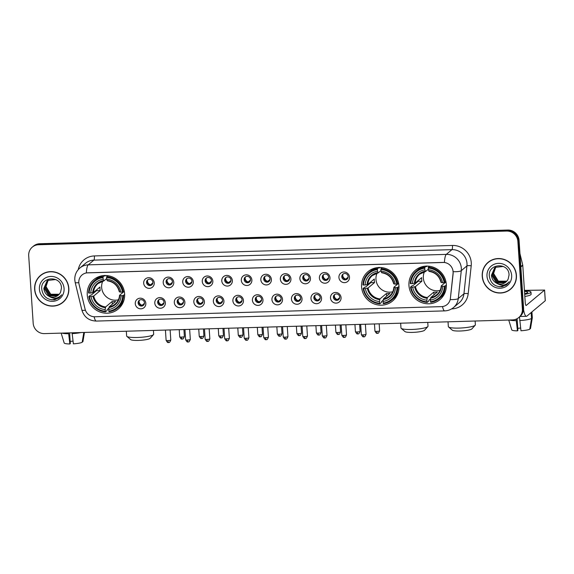 <?xml version="1.0" encoding="UTF-8"?>
<svg xmlns="http://www.w3.org/2000/svg" width="574" height="574" viewBox="0 0 574 574"><rect width="100%" height="100%" fill="white"/><g stroke="black" fill="none" stroke-linecap="round" stroke-linejoin="round"><path stroke-width="0.86" d="M361.591 286.885A19.143 18.418 -129.9 0 0 373.086 303.459A19.143 18.418 -129.9 0 0 392.559 301.02A19.143 18.418 -129.9 0 0 398.944 285.795A19.143 18.418 -129.9 0 0 387.45 269.22A19.143 18.418 -129.9 0 0 367.977 271.667A19.143 18.418 -129.9 0 0 361.591 286.885M408.953 285.5A19.143 18.418 -129.9 0 0 420.448 302.075A19.143 18.418 -129.9 0 0 439.921 299.628A19.143 18.418 -129.9 0 0 446.314 284.41A19.143 18.418 -129.9 0 0 434.819 267.836A19.143 18.418 -129.9 0 0 415.346 270.282A19.143 18.418 -129.9 0 0 408.953 285.5M87.255 294.907A19.143 18.418 -129.9 0 0 98.75 311.481A19.143 18.418 -129.9 0 0 118.222 309.042A19.143 18.418 -129.9 0 0 124.615 293.816A19.143 18.418 -129.9 0 0 113.121 277.242A19.143 18.418 -129.9 0 0 93.648 279.689A19.143 18.418 -129.9 0 0 87.255 294.907M145.832 303.345A5.417 5.216 50.1 0 1 140.903 308.834A5.417 5.216 50.1 0 1 135.263 303.653A5.417 5.216 50.1 0 1 140.192 298.171A5.417 5.216 50.1 0 1 145.832 303.345M138.126 302.964A3.25 3.128 -129.9 0 0 143.385 305.361A3.25 3.128 -129.9 0 0 142.517 299.965A3.25 3.128 -129.9 0 0 138.126 302.964M165.355 302.778A5.417 5.216 50.1 0 1 160.426 308.26A5.417 5.216 50.1 0 1 154.786 303.086A5.417 5.216 50.1 0 1 159.715 297.597A5.417 5.216 50.1 0 1 165.355 302.778M157.656 302.39A3.25 3.128 -129.9 0 0 162.916 304.794A3.25 3.128 -129.9 0 0 162.047 299.391A3.25 3.128 -129.9 0 0 157.656 302.39M184.885 302.204A5.417 5.216 50.1 0 1 179.949 307.693A5.417 5.216 50.1 0 1 174.309 302.512A5.417 5.216 50.1 0 1 179.239 297.023A5.417 5.216 50.1 0 1 184.885 302.204M177.179 301.824A3.25 3.128 -129.9 0 0 182.439 304.22A3.25 3.128 -129.9 0 0 181.571 298.817A3.25 3.128 -129.9 0 0 177.179 301.824M204.409 301.63A5.417 5.216 50.1 0 1 199.472 307.119A5.417 5.216 50.1 0 1 193.833 301.946A5.417 5.216 50.1 0 1 198.769 296.457A5.417 5.216 50.1 0 1 204.409 301.63M196.703 301.25A3.25 3.128 -129.9 0 0 201.962 303.646A3.25 3.128 -129.9 0 0 201.094 298.25A3.25 3.128 -129.9 0 0 196.703 301.25M223.932 301.063A5.417 5.216 50.1 0 1 219.003 306.552A5.417 5.216 50.1 0 1 213.356 301.372A5.417 5.216 50.1 0 1 218.292 295.883A5.417 5.216 50.1 0 1 223.932 301.063M216.226 300.676A3.25 3.128 -129.9 0 0 221.485 303.079A3.25 3.128 -129.9 0 0 220.617 297.676A3.25 3.128 -129.9 0 0 216.226 300.676M243.455 300.489A5.417 5.216 50.1 0 1 238.526 305.978A5.417 5.216 50.1 0 1 232.886 300.798A5.417 5.216 50.1 0 1 237.815 295.316A5.417 5.216 50.1 0 1 243.455 300.489M235.749 300.109A3.25 3.128 -129.9 0 0 241.008 302.505A3.25 3.128 -129.9 0 0 240.147 297.11A3.25 3.128 -129.9 0 0 235.749 300.109M262.978 299.922A5.417 5.216 50.1 0 1 258.049 305.404A5.417 5.216 50.1 0 1 252.409 300.231A5.417 5.216 50.1 0 1 257.339 294.742A5.417 5.216 50.1 0 1 262.978 299.922M255.279 299.535A3.25 3.128 -129.9 0 0 260.539 301.938A3.25 3.128 -129.9 0 0 259.67 296.536A3.25 3.128 -129.9 0 0 255.279 299.535M282.508 299.348A5.417 5.216 50.1 0 1 277.572 304.837A5.417 5.216 50.1 0 1 271.933 299.657A5.417 5.216 50.1 0 1 276.869 294.175A5.417 5.216 50.1 0 1 282.508 299.348M274.803 298.968A3.25 3.128 -129.9 0 0 280.062 301.364A3.25 3.128 -129.9 0 0 279.194 295.969A3.25 3.128 -129.9 0 0 274.803 298.968M302.032 298.781A5.417 5.216 50.1 0 1 297.095 304.263A5.417 5.216 50.1 0 1 291.456 299.09A5.417 5.216 50.1 0 1 296.392 293.601A5.417 5.216 50.1 0 1 302.032 298.781M294.326 298.394A3.25 3.128 -129.9 0 0 299.585 300.798A3.25 3.128 -129.9 0 0 298.717 295.395A3.25 3.128 -129.9 0 0 294.326 298.394M321.555 298.207A5.417 5.216 50.1 0 1 316.626 303.696A5.417 5.216 50.1 0 1 310.979 298.516A5.417 5.216 50.1 0 1 315.915 293.027A5.417 5.216 50.1 0 1 321.555 298.207M313.849 297.827A3.25 3.128 -129.9 0 0 319.108 300.224A3.25 3.128 -129.9 0 0 318.24 294.821A3.25 3.128 -129.9 0 0 313.849 297.827M341.078 297.633A5.417 5.216 50.1 0 1 336.149 303.122A5.417 5.216 50.1 0 1 330.509 297.949A5.417 5.216 50.1 0 1 335.438 292.46A5.417 5.216 50.1 0 1 341.078 297.633M333.379 297.253A3.25 3.128 -129.9 0 0 338.631 299.65A3.25 3.128 -129.9 0 0 337.77 294.254A3.25 3.128 -129.9 0 0 333.379 297.253M154.255 282.867A5.417 5.216 50.1 0 1 149.319 288.356A5.417 5.216 50.1 0 1 143.679 283.183A5.417 5.216 50.1 0 1 148.616 277.694A5.417 5.216 50.1 0 1 154.255 282.867M146.549 282.487A3.25 3.128 -129.9 0 0 151.809 284.883A3.25 3.128 -129.9 0 0 150.94 279.488A3.25 3.128 -129.9 0 0 146.549 282.487M173.779 282.3A5.417 5.216 50.1 0 1 168.849 287.789A5.417 5.216 50.1 0 1 163.21 282.609A5.417 5.216 50.1 0 1 168.139 277.12A5.417 5.216 50.1 0 1 173.779 282.3M166.073 281.913A3.25 3.128 -129.9 0 0 171.332 284.317A3.25 3.128 -129.9 0 0 170.464 278.914A3.25 3.128 -129.9 0 0 166.073 281.913M193.302 281.726A5.417 5.216 50.1 0 1 188.372 287.215A5.417 5.216 50.1 0 1 182.733 282.035A5.417 5.216 50.1 0 1 187.662 276.553A5.417 5.216 50.1 0 1 193.302 281.726M185.603 281.346A3.25 3.128 -129.9 0 0 190.855 283.743A3.25 3.128 -129.9 0 0 189.994 278.347A3.25 3.128 -129.9 0 0 185.603 281.346M212.832 281.16A5.417 5.216 50.1 0 1 207.896 286.641A5.417 5.216 50.1 0 1 202.256 281.468A5.417 5.216 50.1 0 1 207.185 275.979A5.417 5.216 50.1 0 1 212.832 281.16M205.126 280.772A3.25 3.128 -129.9 0 0 210.385 283.176A3.25 3.128 -129.9 0 0 209.517 277.773A3.25 3.128 -129.9 0 0 205.126 280.772M232.355 280.586A5.417 5.216 50.1 0 1 227.419 286.074A5.417 5.216 50.1 0 1 221.779 280.894A5.417 5.216 50.1 0 1 226.716 275.412A5.417 5.216 50.1 0 1 232.355 280.586M224.649 280.205A3.25 3.128 -129.9 0 0 229.909 282.602A3.25 3.128 -129.9 0 0 229.04 277.206A3.25 3.128 -129.9 0 0 224.649 280.205M251.878 280.019A5.417 5.216 50.1 0 1 246.942 285.5A5.417 5.216 50.1 0 1 241.302 280.327A5.417 5.216 50.1 0 1 246.239 274.838A5.417 5.216 50.1 0 1 251.878 280.019M244.172 279.631A3.25 3.128 -129.9 0 0 249.432 282.028A3.25 3.128 -129.9 0 0 248.564 276.632A3.25 3.128 -129.9 0 0 244.172 279.631M271.402 279.445A5.417 5.216 50.1 0 1 266.472 284.934A5.417 5.216 50.1 0 1 260.833 279.753A5.417 5.216 50.1 0 1 265.762 274.264A5.417 5.216 50.1 0 1 271.402 279.445M263.696 279.057A3.25 3.128 -129.9 0 0 268.955 281.461A3.25 3.128 -129.9 0 0 268.087 276.058A3.25 3.128 -129.9 0 0 263.696 279.057M290.925 278.871A5.417 5.216 50.1 0 1 285.996 284.36A5.417 5.216 50.1 0 1 280.356 279.179A5.417 5.216 50.1 0 1 285.285 273.698A5.417 5.216 50.1 0 1 290.925 278.871M283.226 278.49A3.25 3.128 -129.9 0 0 288.485 280.887A3.25 3.128 -129.9 0 0 287.617 275.491A3.25 3.128 -129.9 0 0 283.226 278.49M310.455 278.304A5.417 5.216 50.1 0 1 305.519 283.786A5.417 5.216 50.1 0 1 299.879 278.612A5.417 5.216 50.1 0 1 304.808 273.124A5.417 5.216 50.1 0 1 310.455 278.304M302.749 277.916A3.25 3.128 -129.9 0 0 308.008 280.32A3.25 3.128 -129.9 0 0 307.14 274.917A3.25 3.128 -129.9 0 0 302.749 277.916M329.978 277.73A5.417 5.216 50.1 0 1 325.042 283.219A5.417 5.216 50.1 0 1 319.402 278.038A5.417 5.216 50.1 0 1 324.339 272.557A5.417 5.216 50.1 0 1 329.978 277.73M322.272 277.35A3.25 3.128 -129.9 0 0 327.532 279.746A3.25 3.128 -129.9 0 0 326.663 274.35A3.25 3.128 -129.9 0 0 322.272 277.35M349.501 277.163A5.417 5.216 50.1 0 1 344.572 282.645A5.417 5.216 50.1 0 1 338.925 277.472A5.417 5.216 50.1 0 1 343.862 271.983A5.417 5.216 50.1 0 1 349.501 277.163M341.795 276.776A3.25 3.128 -129.9 0 0 347.055 279.179A3.25 3.128 -129.9 0 0 346.187 273.776A3.25 3.128 -129.9 0 0 341.795 276.776M143.737 305.016A3.25 3.128 50.1 0 1 139.618 300.094M163.26 304.442A3.25 3.128 50.1 0 1 159.142 299.52M182.79 303.876A3.25 3.128 50.1 0 1 178.665 298.954M202.313 303.302A3.25 3.128 50.1 0 1 198.188 298.38M221.837 302.728A3.25 3.128 50.1 0 1 217.718 297.806M241.36 302.161A3.25 3.128 50.1 0 1 237.241 297.239M260.89 301.587A3.25 3.128 50.1 0 1 256.765 296.665M280.413 301.02A3.25 3.128 50.1 0 1 276.288 296.098M299.937 300.446A3.25 3.128 50.1 0 1 295.811 295.524M319.46 299.879A3.25 3.128 50.1 0 1 315.341 294.957M338.983 299.305A3.25 3.128 50.1 0 1 334.864 294.383M152.16 284.539A3.25 3.128 50.1 0 1 148.035 279.617M171.683 283.965A3.25 3.128 50.1 0 1 167.565 279.043M191.207 283.398A3.25 3.128 50.1 0 1 187.088 278.476M210.737 282.824A3.25 3.128 50.1 0 1 206.611 277.902M230.26 282.257A3.25 3.128 50.1 0 1 226.134 277.335M249.783 281.683A3.25 3.128 50.1 0 1 245.665 276.761M269.306 281.117A3.25 3.128 50.1 0 1 265.188 276.187M288.83 280.543A3.25 3.128 50.1 0 1 284.711 275.62M308.36 279.969A3.25 3.128 50.1 0 1 304.234 275.046M327.883 279.402A3.25 3.128 50.1 0 1 323.758 274.48M347.406 278.828A3.25 3.128 50.1 0 1 343.288 273.906M79.076 284.352A9.751 9.385 50.1 0 1 78.817 282.688A9.751 9.385 50.1 0 1 82.075 274.932A9.751 9.385 50.1 0 1 87.693 272.815L442.949 262.426A9.751 9.385 50.1 0 1 453.065 273.418L450.368 298.423A9.751 9.385 50.1 0 1 447.146 304.507A9.751 9.385 50.1 0 1 441.521 306.631L94.975 316.762A9.751 9.385 50.1 0 1 85.074 309.106L79.076 284.352M34.641 289.382A17.514 16.854 -129.9 0 0 45.159 304.543A17.514 16.854 -129.9 0 0 62.982 302.311A17.514 16.854 -129.9 0 0 68.83 288.378A17.514 16.854 -129.9 0 0 58.311 273.217A17.514 16.854 -129.9 0 0 40.489 275.448A17.514 16.854 -129.9 0 0 34.641 289.382M60.105 304.033A17.514 16.854 -129.9 0 0 63.284 302.053M482.232 276.288A17.514 16.854 -129.9 0 0 492.75 291.456A17.514 16.854 -129.9 0 0 510.573 289.217A17.514 16.854 -129.9 0 0 516.421 275.29A17.514 16.854 -129.9 0 0 505.902 260.122A17.514 16.854 -129.9 0 0 488.079 262.361A17.514 16.854 -129.9 0 0 482.232 276.288M507.696 290.946A17.514 16.854 -129.9 0 0 510.867 288.966M86.351 272.908L444.427 262.44A12.642 2.741 -91.7 0 1 446.292 254.382A14.45 13.898 50.1 0 1 461.331 268.187A14.45 13.898 50.1 0 1 461.281 270.663L458.274 298.537A14.45 13.898 50.1 0 1 453.503 307.549L459.164 302.814A14.45 13.898 -129.9 0 0 463.936 293.802L466.935 265.927A14.45 13.898 -129.9 0 0 466.985 263.452A14.45 13.898 -129.9 0 0 451.946 249.647L93.878 260.122A14.45 13.898 -129.9 0 0 85.548 263.265L79.894 268.001A14.45 13.898 50.1 0 1 88.224 264.858A12.642 2.741 88.3 0 0 86.351 272.908M518.745 317.566L519.951 316.561A10.834 10.425 -129.9 0 0 523.567 307.944L519.083 240.406L518.48 240.908A10.834 10.425 -129.9 0 0 507.194 230.554L39.168 244.237A10.834 10.425 -129.9 0 0 32.919 246.598A10.834 10.425 -129.9 0 1 39.168 244.237L507.194 230.554A10.834 10.425 -129.9 0 1 518.48 240.908L522.964 308.446L518.48 240.908L517.877 241.41A10.834 10.425 -129.9 0 0 506.591 231.057L38.566 244.746A10.834 10.425 -129.9 0 0 32.316 247.1A10.834 10.425 -129.9 0 0 28.7 255.717L33.184 323.255A10.834 10.425 -129.9 0 0 44.471 333.609L512.496 319.926A10.834 10.425 -129.9 0 0 518.745 317.566A10.834 10.425 -129.9 0 0 522.362 308.948L517.877 241.41M519.348 317.063A10.834 10.425 -129.9 0 0 522.964 308.446A10.834 10.425 -129.9 0 1 519.348 317.063M452.958 270.275L453.173 273.324L450.253 299.556A12.642 2.526 6.2 0 0 458.274 298.537L463.936 293.802A3.609 0.725 -173.8 0 1 468.197 293.68A18.059 17.378 50.1 0 1 451.817 308.877L451.616 308.884M488.381 262.11A17.514 16.854 -129.9 0 0 485.877 264.887M40.797 275.197A17.514 16.854 -129.9 0 0 38.286 277.974M519.083 240.406A10.834 10.425 -129.9 0 0 507.796 230.045L39.771 243.735A10.834 10.425 -129.9 0 0 33.522 246.088L32.316 247.1M43.968 273.224A17.335 16.682 -129.9 0 0 41.206 275.082L40.603 275.585A17.335 16.682 -129.9 0 0 34.82 289.375A17.335 16.682 -129.9 0 0 45.231 304.385A17.335 16.682 -129.9 0 0 62.867 302.168A17.335 16.682 -129.9 0 0 68.65 288.385A17.335 16.682 -129.9 0 0 58.247 273.375A17.335 16.682 -129.9 0 0 40.603 275.585M59.122 294.369L50.519 294.462L45.762 286.763L48.015 280.334M59.222 294.254L50.756 294.261L45.999 286.562L48.151 280.248M58.677 294.828L49.565 295.266L44.808 287.56L47.499 280.679M58.792 294.713L49.802 295.065L45.045 287.366L47.62 280.593M49.063 296.306A9.026 8.689 -129.9 0 0 60.607 292.066L61.468 288.019C61.382 275.255 40.575 276.259 41.701 288.844C42.849 296.435 47.168 300.08 54.666 299.786L59.366 297.511L61.669 294.806C58.017 298.738 53.812 299.241 49.063 296.306C45.92 294.634 44.184 291.987 43.846 288.363L47.003 281.066L47.9 280.406L55.8 279.552M58.326 295.144L57.493 295.739L48.84 295.868L44.083 288.162L47.125 280.966M39.398 289.239A12.642 12.162 -129.9 0 0 52.564 301.321A12.642 12.162 -129.9 0 0 64.073 288.521A12.642 12.162 -129.9 0 0 50.907 276.438A12.642 12.162 -129.9 0 0 39.398 289.239M62.867 302.168L63.47 301.666A17.335 16.682 -129.9 0 0 65.788 299.276M59.438 297.447L58.311 298.272L51.796 299.858M73.049 341.135A7.225 1.191 -3.8 0 0 70.179 341.451M68.557 332.906L69.856 343.955L70.322 343.561L69.612 332.877M61.892 333.099A11.918 1.959 -3.8 0 0 68.615 333.738M83.811 332.461L82.154 342.341A9.392 1.543 -3.8 0 1 73.379 343.848L72.08 332.805M72.137 333.63A11.918 1.959 -3.8 0 0 80.92 332.547M64.173 342.872A9.392 1.543 -3.8 0 0 64.18 342.972A9.392 1.543 -3.8 0 0 69.856 343.955M82.261 341.731L82.914 341.709L84.464 332.439L83.302 339.385M491.559 260.13A17.335 16.682 -129.9 0 0 488.797 261.995L488.194 262.497A17.335 16.682 -129.9 0 0 482.404 276.288A17.335 16.682 -129.9 0 0 492.815 291.291A17.335 16.682 -129.9 0 0 510.458 289.081A17.335 16.682 -129.9 0 0 516.241 275.298A17.335 16.682 -129.9 0 0 505.83 260.287A17.335 16.682 -129.9 0 0 488.194 262.497M506.706 281.282L498.11 281.375L493.353 273.669L495.606 267.247M506.813 281.16L498.347 281.174L493.59 273.475L495.742 267.161M506.261 281.734L497.149 282.178L492.392 274.472L495.082 267.592M506.376 281.626L497.393 281.978L492.636 274.272L495.211 267.506M496.654 283.219A9.026 8.689 -129.9 0 0 508.191 278.971L509.059 274.932C508.966 262.167 488.165 263.172 489.285 275.757C490.433 283.341 494.759 286.993 502.25 286.691L506.95 284.417L509.26 281.719C505.601 285.651 501.403 286.153 496.654 283.219C493.511 281.547 491.774 278.899 491.437 275.276L494.587 267.979L495.491 267.319L503.391 266.465M505.909 282.049L505.084 282.652L496.431 282.774L491.674 275.075L494.709 267.879M486.989 276.151A12.642 12.162 -129.9 0 0 500.148 288.234A12.642 12.162 -129.9 0 0 511.656 275.427A12.642 12.162 -129.9 0 0 498.497 263.351A12.642 12.162 -129.9 0 0 486.989 276.151M510.458 289.081L511.061 288.579A17.335 16.682 -129.9 0 0 513.371 286.189M507.029 284.36L505.895 285.185L499.387 286.763M153.509 334.606L150.187 338.301A9.93 1.636 176.2 0 1 138.32 340.411A9.93 1.636 176.2 0 1 130.642 339.6L126.861 336.378A13.546 2.231 -3.8 0 0 137.329 337.49A13.546 2.231 -3.8 0 0 153.509 334.606A13.546 2.231 -3.8 0 0 153.674 334.226L153.423 330.423M102.789 281.131A13.367 12.858 -129.9 0 0 101.641 287.423A13.367 12.858 -129.9 0 0 118.409 299.779M124.651 294.62L122.736 295.653A17.191 16.546 -129.9 0 1 108.816 311.137L108.708 309.494A15.534 14.946 -129.9 0 0 121.107 295.703L119.579 295.251L124.278 291.319M108.859 308.209L107.173 309.63L107.101 310.477L105.487 311.833L105.293 311.244A17.191 16.546 -129.9 0 1 89.372 296.629L91.001 296.579A15.534 14.946 -129.9 0 0 105.178 309.594L105.645 306.939L112.124 301.508A13.367 12.858 -129.9 0 0 115.647 301.407L109.168 306.832L108.708 309.494M103.055 277.586L103.155 276.747A17.916 17.234 -129.9 0 0 94.581 280.499A17.916 17.234 -129.9 0 0 88.575 292.97L89.135 293.07A17.191 16.546 -129.9 0 1 103.055 277.586L103.162 279.229A15.534 14.946 -129.9 0 0 90.764 293.027L93.505 292.453L99.984 287.029A13.367 12.858 -129.9 0 0 99.984 288.808A13.367 12.858 -129.9 0 0 100.22 290.58L93.741 296.005L91.001 296.579M104.769 275.398L104.942 276.044L105.573 275.52M89.372 296.629L88.812 296.521L90.427 295.172L91.288 295.05L96.489 290.695A17.155 16.51 50.1 0 1 96.396 290.035M108.816 311.137L109.01 311.725A17.916 17.234 -129.9 0 0 117.584 307.973L119.198 306.616A17.916 17.234 -129.9 0 0 124.02 299.908M123.36 291.951A17.916 17.234 -129.9 0 0 106.685 276.646L106.577 277.486A17.191 16.546 -129.9 0 1 122.499 292.094L124.257 291.197M107.812 275.692L106.685 276.646M117.584 307.973A17.916 17.234 -129.9 0 0 123.597 295.502M88.812 296.521A17.916 17.234 -129.9 0 0 105.487 311.833M122.499 292.094L120.87 292.144A15.534 14.946 -129.9 0 0 106.685 279.129L106.577 277.486M121.107 295.703L122.736 295.653M105.178 309.594L105.293 311.244M106.685 279.129L107.137 280.471A13.891 13.367 -129.9 0 1 119.6 291.908L120.87 292.144M108.938 307.585A13.891 13.367 -129.9 0 0 119.837 295.459L119.579 295.251M103.65 275.585A17.916 17.234 -129.9 0 0 96.195 279.151L94.581 280.499M103.155 276.747L104.619 275.527M90.764 293.027L89.135 293.07M106.649 278.584L103.916 280.873L103.162 279.229M103.916 280.873L103.614 280.571A13.891 13.367 -129.9 0 0 92.715 292.69M96.489 290.695L100.22 290.58M112.124 301.508L112.303 304.206M126.323 331.22L126.646 336.02A13.546 2.231 -3.8 0 0 126.861 336.378M427.845 326.584L424.516 330.28A9.93 1.636 176.2 0 1 412.656 332.389A9.93 1.636 176.2 0 1 404.971 331.578L401.19 328.357A13.546 2.231 -3.8 0 0 411.666 329.469A13.546 2.231 -3.8 0 0 427.845 326.584A13.546 2.231 -3.8 0 0 428.01 326.204L427.752 322.401M377.125 273.102A13.367 12.858 -129.9 0 0 375.97 279.394A13.367 12.858 -129.9 0 0 392.745 291.757M398.98 286.598L397.072 287.631A17.191 16.546 -129.9 0 1 383.145 303.115L383.037 301.472A15.534 14.946 -129.9 0 0 395.436 287.674L393.915 287.23L398.614 283.298M383.195 300.188L381.502 301.601L381.437 302.455L379.823 303.804L379.622 303.216A17.191 16.546 -129.9 0 1 363.701 288.607L365.337 288.557A15.534 14.946 -129.9 0 0 379.514 301.572L379.981 298.911L386.46 293.486A13.367 12.858 -129.9 0 0 389.983 293.386L383.504 298.81L383.037 301.472M377.391 269.565L377.491 268.725A17.916 17.234 -129.9 0 0 368.917 272.478A17.916 17.234 -129.9 0 0 362.912 284.948L363.464 285.048A17.191 16.546 -129.9 0 1 377.391 269.565L377.498 271.208A15.534 14.946 -129.9 0 0 365.1 285.005L367.841 284.431L374.313 279.007A13.367 12.858 -129.9 0 0 374.313 280.786A13.367 12.858 -129.9 0 0 374.549 282.559L368.07 287.983L365.337 288.557M379.105 267.376L379.278 268.022L379.902 267.498M363.701 288.607L363.141 288.5L364.755 287.151L365.624 287.029L370.826 282.666A17.155 16.51 50.1 0 1 370.725 282.013M383.145 303.115L383.346 303.703A17.916 17.234 -129.9 0 0 391.92 299.951L393.534 298.595A17.916 17.234 -129.9 0 0 398.356 291.886M397.689 283.929A17.916 17.234 -129.9 0 0 381.014 268.618L380.914 269.464A17.191 16.546 -129.9 0 1 396.835 284.073L398.593 283.176M382.148 267.671L381.014 268.618M391.92 299.951A17.916 17.234 -129.9 0 0 397.926 287.481M363.141 288.5A17.916 17.234 -129.9 0 0 379.823 303.804M396.835 284.073L395.199 284.123A15.534 14.946 -129.9 0 0 381.021 271.107L380.914 269.464M395.436 287.674L397.072 287.631M379.514 301.572L379.622 303.216M381.021 271.107L381.473 272.442A13.891 13.367 -129.9 0 1 393.929 283.886L395.199 284.123M383.274 299.556A13.891 13.367 -129.9 0 0 394.166 287.438L393.915 287.23M377.979 267.563A17.916 17.234 -129.9 0 0 370.531 271.129L368.917 272.478M377.491 268.725L378.948 267.506M365.1 285.005L363.464 285.048M380.985 270.562L378.244 272.851L377.498 271.208M378.244 272.851L377.943 272.55A13.891 13.367 -129.9 0 0 367.051 284.668M370.826 282.666L374.549 282.559M386.46 293.486L386.639 296.184M400.659 323.198L400.975 327.998A13.546 2.231 -3.8 0 0 401.19 328.357M475.207 325.2L471.885 328.895A9.93 1.636 176.2 0 1 460.025 331.004A9.93 1.636 176.2 0 1 452.341 330.194L448.559 326.972A13.546 2.231 -3.8 0 0 459.035 328.084A13.546 2.231 -3.8 0 0 475.207 325.2A13.546 2.231 -3.8 0 0 475.372 324.819L475.121 321.017M424.487 271.717A13.367 12.858 -129.9 0 0 423.339 278.01A13.367 12.858 -129.9 0 0 440.107 290.372M446.35 285.213L444.434 286.247A17.191 16.546 -129.9 0 1 430.514 301.73L430.407 300.087A15.534 14.946 -129.9 0 0 442.805 286.29L441.284 285.845L445.984 281.906M430.565 298.803L428.871 300.216L428.8 301.07L427.185 302.419L426.991 301.831A17.191 16.546 -129.9 0 1 411.07 287.222L412.699 287.172A15.534 14.946 -129.9 0 0 426.877 300.188L427.343 297.526L433.822 292.101A13.367 12.858 -129.9 0 0 437.352 292.001L430.873 297.425L430.407 300.087M424.753 268.18L424.86 267.341A17.916 17.234 -129.9 0 0 416.286 271.093A17.916 17.234 -129.9 0 0 410.274 283.563L410.833 283.664A17.191 16.546 -129.9 0 1 424.753 268.18L424.86 269.823A15.534 14.946 -129.9 0 0 412.462 283.621L415.203 283.047L421.682 277.622A13.367 12.858 -129.9 0 0 421.682 279.402A13.367 12.858 -129.9 0 0 421.919 281.174L415.44 286.598L412.699 287.172M426.468 265.984L426.64 266.637L427.271 266.114M411.07 287.222L410.51 287.115L412.125 285.766L412.993 285.644L418.195 281.282A17.155 16.51 50.1 0 1 418.094 280.629M430.514 301.73L430.715 302.319A17.916 17.234 -129.9 0 0 439.289 298.566L440.897 297.21A17.916 17.234 -129.9 0 0 445.718 290.501M445.058 282.544A17.916 17.234 -129.9 0 0 428.383 267.233L428.276 268.08A17.191 16.546 -129.9 0 1 444.197 282.688L445.955 281.791M429.517 266.286L428.383 267.233M439.289 298.566A17.916 17.234 -129.9 0 0 445.295 286.096M410.51 287.115A17.916 17.234 -129.9 0 0 427.185 302.419M444.197 282.688L442.568 282.738A15.534 14.946 -129.9 0 0 428.391 269.723L428.276 268.08M442.805 286.29L444.434 286.247M426.877 300.188L426.991 301.831M428.391 269.723L428.835 271.057A13.891 13.367 -129.9 0 1 441.298 282.501L442.568 282.738M430.636 298.171A13.891 13.367 -129.9 0 0 441.535 286.053L441.284 285.845M425.348 266.171A17.916 17.234 -129.9 0 0 417.894 269.744L416.286 271.093M424.86 267.341L426.317 266.121M412.462 283.621L410.833 283.664M428.355 269.17L425.614 271.466L424.86 269.823M425.614 271.466L425.312 271.165A13.891 13.367 -129.9 0 0 414.414 283.283M418.195 281.282L421.919 281.174M433.822 292.101L434.001 294.799M448.029 321.813L448.344 326.613A13.546 2.231 -3.8 0 0 448.559 326.972M147.511 280.492A3.975 3.824 -129.9 0 0 150.575 284.797L152.885 282.867M167.034 279.918A3.975 3.824 -129.9 0 0 170.098 284.223L172.408 282.293M186.564 279.351A3.975 3.824 -129.9 0 0 189.621 283.656L191.931 281.719M206.088 278.777A3.975 3.824 -129.9 0 0 209.144 283.082L211.454 281.152M225.611 278.211A3.975 3.824 -129.9 0 0 228.674 282.516L230.978 280.578M245.134 277.637A3.975 3.824 -129.9 0 0 248.198 281.942L250.508 280.012M264.657 277.07A3.975 3.824 -129.9 0 0 267.721 281.375L270.031 279.438M284.187 276.496A3.975 3.824 -129.9 0 0 287.244 280.801L289.554 278.871M303.711 275.922A3.975 3.824 -129.9 0 0 306.774 280.227L309.077 278.297M323.234 275.355A3.975 3.824 -129.9 0 0 326.297 279.66L328.601 277.723M342.757 274.781A3.975 3.824 -129.9 0 0 345.821 279.086L348.131 277.156M139.087 300.97A3.975 3.824 -129.9 0 0 142.151 305.275L144.461 303.337M158.618 300.396A3.975 3.824 -129.9 0 0 161.674 304.701L163.985 302.771M178.141 299.829A3.975 3.824 -129.9 0 0 181.205 304.134L183.508 302.197M197.664 299.255A3.975 3.824 -129.9 0 0 200.728 303.56L203.038 301.63M217.187 298.681A3.975 3.824 -129.9 0 0 220.251 302.986L222.561 301.056M236.718 298.114A3.975 3.824 -129.9 0 0 239.774 302.419L242.084 300.482M256.241 297.54A3.975 3.824 -129.9 0 0 259.297 301.845L261.608 299.915M275.764 296.973A3.975 3.824 -129.9 0 0 278.828 301.278L281.131 299.341M295.287 296.399A3.975 3.824 -129.9 0 0 298.351 300.704L300.661 298.774M314.81 295.832A3.975 3.824 -129.9 0 0 317.874 300.137L320.184 298.2M334.341 295.258A3.975 3.824 -129.9 0 0 337.397 299.563L339.708 297.633M523.553 309.551A14.45 3.135 88.3 0 0 526.415 316.31A14.45 3.135 88.3 0 0 526.939 316.087L545.257 300.747L544.554 290.085L526.229 305.425A3.609 0.782 -91.7 0 1 526.1 305.483A3.609 0.782 -91.7 0 1 525.239 302.505L522.771 265.332L520.848 266.946M544.554 290.085L524.435 290.365M519.958 253.622L522.727 265.023A1.808 1.736 50.1 0 1 522.771 265.332M520.64 328.041A7.225 1.191 -3.8 0 0 517.77 328.364M516.105 319.166L517.447 330.861L517.906 330.473L517.124 318.678M524.837 296.457A12.284 2.023 -3.8 0 0 531.115 294.261L530.972 292.13A12.284 2.023 -3.8 0 0 524.464 290.781M524.701 294.326A12.284 2.023 -3.8 0 0 530.972 292.13M509.475 320.012A11.918 1.959 -3.8 0 0 516.198 320.651M519.721 320.543A11.918 1.959 -3.8 0 0 531.538 318.52L529.745 329.254A9.392 1.543 -3.8 0 1 520.97 330.76L519.484 316.948M531.144 312.565L531.538 318.52M529.845 328.644L530.498 328.622L532.292 317.888L531.897 311.933M532.292 317.888A11.918 1.959 -3.8 0 0 532.313 317.824A11.918 1.959 -3.8 0 0 532.313 317.745L531.926 311.912M511.764 329.777A9.392 1.543 -3.8 0 0 511.771 329.885A9.392 1.543 -3.8 0 0 517.447 330.861M524.658 293.68A9.026 1.485 -3.8 0 0 527.728 292.345A9.026 1.485 -3.8 0 0 524.507 291.427M452.463 245.464A3.609 0.782 -91.7 0 1 451.946 249.647L446.292 254.382L88.224 264.858L93.878 260.122A3.609 0.782 -91.7 0 0 94.394 255.932L452.463 245.464A18.059 17.378 50.1 0 1 471.268 262.72A18.059 17.378 50.1 0 1 471.204 265.812L468.197 293.68M79.894 268.001C76.285 271.179 74.584 275.168 74.792 279.961L75.165 282.415A12.642 1.571 -13.6 0 0 78.817 282.645M442.511 306.552A12.642 2.741 88.3 0 0 444.721 310.886C448.021 310.756 450.949 309.644 453.503 307.549M444.721 310.886L96.339 321.074A12.642 2.741 -91.7 0 1 94.136 316.755M96.339 321.074C88.905 320.78 84.077 317.085 81.852 309.996A12.642 1.571 -13.6 0 0 85.418 310.24M453.187 271.689A12.642 2.526 6.2 0 0 461.281 270.663L466.935 265.927A3.609 0.725 -173.8 0 1 471.204 265.812M78.243 269.615A18.059 17.378 50.1 0 1 94.394 255.932M506.591 231.057L507.796 230.045M38.566 244.746L39.771 243.735M522.362 308.948L523.567 307.944M109.168 306.832A13.367 12.858 -129.9 0 0 115.123 304.098A13.367 12.858 -129.9 0 0 119.571 295.366M93.741 296.005A13.367 12.858 -129.9 0 0 105.645 306.939M92.952 296.249A13.891 13.367 -129.9 0 0 105.415 307.686M103.808 280.894A13.367 12.858 -129.9 0 0 97.96 283.606A13.367 12.858 -129.9 0 0 93.505 292.453M383.504 298.81A13.367 12.858 -129.9 0 0 389.459 296.076A13.367 12.858 -129.9 0 0 393.908 287.344M368.07 287.983A13.367 12.858 -129.9 0 0 379.981 298.911M367.288 288.227A13.891 13.367 -129.9 0 0 379.744 299.664M378.144 272.872A13.367 12.858 -129.9 0 0 372.296 275.585A13.367 12.858 -129.9 0 0 367.841 284.431M430.873 297.425A13.367 12.858 -129.9 0 0 436.821 294.692A13.367 12.858 -129.9 0 0 441.27 285.96M415.44 286.598A13.367 12.858 -129.9 0 0 427.343 297.526M414.65 286.842A13.891 13.367 -129.9 0 0 427.113 298.279M425.506 271.48A13.367 12.858 -129.9 0 0 419.666 274.2A13.367 12.858 -129.9 0 0 415.203 283.047M181.556 337.089A2.346 0.387 176.2 0 1 179.698 336.838C181.836 340.59 181.944 338.423 182.116 339.026A2.346 0.509 -91.7 0 1 181.556 337.089A2.346 0.387 176.2 0 0 184.383 336.522L183.924 329.533M182.195 338.99A2.346 0.509 -91.7 0 1 182.116 339.026C182.367 338.395 182.711 340.569 184.383 336.522M201.079 336.515A2.346 0.387 176.2 0 1 199.228 336.264C201.359 340.016 201.467 337.856 201.639 338.452A2.346 0.509 -91.7 0 1 201.079 336.515A2.346 0.387 176.2 0 0 203.913 335.955L203.447 328.959M201.725 338.416A2.346 0.509 -91.7 0 1 201.639 338.452C201.89 337.828 202.235 339.995 203.913 335.955M220.603 335.948A2.346 0.387 176.2 0 1 218.751 335.69C220.882 339.449 220.99 337.282 221.162 337.885A2.346 0.509 -91.7 0 1 220.603 335.948A2.346 0.387 176.2 0 0 223.437 335.381L222.97 328.393M221.248 337.849A2.346 0.509 -91.7 0 1 221.162 337.885C221.421 337.254 221.765 339.428 223.437 335.381M240.126 335.374A2.346 0.387 176.2 0 1 238.275 335.123C240.406 338.875 240.513 336.716 240.685 337.311A2.346 0.509 -91.7 0 1 240.126 335.374A2.346 0.387 176.2 0 0 242.96 334.807L242.493 327.819M240.771 337.275A2.346 0.509 -91.7 0 1 240.685 337.311C240.944 336.687 241.288 338.854 242.96 334.807M259.656 334.807A2.346 0.387 176.2 0 1 257.798 334.549C259.936 338.308 260.036 336.142 260.209 336.744A2.346 0.509 -91.7 0 1 259.656 334.807A2.346 0.387 176.2 0 0 262.483 334.24L262.024 327.252M260.295 336.708A2.346 0.509 -91.7 0 1 260.209 336.744C260.467 336.113 260.811 338.287 262.483 334.24M279.179 334.233A2.346 0.387 176.2 0 1 277.328 333.982C279.459 337.734 279.567 335.568 279.739 336.17A2.346 0.509 -91.7 0 1 279.179 334.233A2.346 0.387 176.2 0 0 282.013 333.666L281.547 326.678M279.818 336.134A2.346 0.509 -91.7 0 1 279.739 336.17C279.99 335.546 280.334 337.713 282.013 333.666M298.702 333.666A2.346 0.387 176.2 0 1 296.851 333.408C298.982 337.16 299.09 335.001 299.262 335.596A2.346 0.509 -91.7 0 1 298.702 333.666A2.346 0.387 176.2 0 0 301.537 333.099L301.07 326.111M299.348 335.56A2.346 0.509 -91.7 0 1 299.262 335.596C299.52 334.972 299.865 337.146 301.537 333.099M318.226 333.092A2.346 0.387 176.2 0 1 316.374 332.841C318.505 336.594 318.613 334.427 318.785 335.029A2.346 0.509 -91.7 0 1 318.226 333.092A2.346 0.387 176.2 0 0 321.06 332.525L320.593 325.537M318.871 334.994A2.346 0.509 -91.7 0 1 318.785 335.029C319.044 334.398 319.388 336.572 321.06 332.525M337.749 332.518A2.346 0.387 176.2 0 1 335.898 332.267C338.029 336.02 338.136 333.86 338.308 334.455A2.346 0.509 -91.7 0 1 337.749 332.518A2.346 0.387 176.2 0 0 340.583 331.959L340.117 324.963M338.395 334.42A2.346 0.509 -91.7 0 1 338.308 334.455C338.567 333.831 338.911 335.998 340.583 331.959M357.279 331.951A2.346 0.387 176.2 0 1 355.421 331.693C357.559 335.453 357.659 333.286 357.832 333.889A2.346 0.509 -91.7 0 1 357.279 331.951A2.346 0.387 176.2 0 0 360.106 331.385L359.647 324.396M357.918 333.853A2.346 0.509 -91.7 0 1 357.832 333.889C358.09 333.257 358.434 335.431 360.106 331.385M376.802 331.377A2.346 0.387 176.2 0 1 374.951 331.126C377.082 334.879 377.19 332.719 377.362 333.315A2.346 0.509 -91.7 0 1 376.802 331.377A2.346 0.387 176.2 0 0 379.636 330.811L379.17 323.822M377.441 333.279A2.346 0.509 -91.7 0 1 377.362 333.315C377.613 332.69 377.957 334.857 379.636 330.811M167.96 340.583A2.346 0.387 176.2 0 1 166.108 340.325C168.239 344.084 168.347 341.917 168.519 342.52A2.346 0.509 -91.7 0 1 167.96 340.583A2.346 0.387 176.2 0 0 170.794 340.016L170.126 329.935M168.605 342.484A2.346 0.509 -91.7 0 1 168.519 342.52C168.778 341.889 169.122 344.063 170.794 340.016M187.483 340.009A2.346 0.387 176.2 0 1 185.632 339.758C187.763 343.51 187.87 341.351 188.042 341.946A2.346 0.509 -91.7 0 1 187.483 340.009A2.346 0.387 176.2 0 0 190.317 339.442L189.65 329.368M188.129 341.91A2.346 0.509 -91.7 0 1 188.042 341.946C188.301 341.322 188.645 343.489 190.317 339.442M207.013 339.442A2.346 0.387 176.2 0 1 205.155 339.184C207.293 342.943 207.401 340.777 207.573 341.379A2.346 0.509 -91.7 0 1 207.013 339.442A2.346 0.387 176.2 0 0 209.84 338.875L209.173 328.794M207.652 341.343A2.346 0.509 -91.7 0 1 207.573 341.379C207.824 340.748 208.168 342.922 209.84 338.875M226.536 338.868A2.346 0.387 176.2 0 1 224.685 338.617C226.816 342.369 226.924 340.203 227.096 340.805A2.346 0.509 -91.7 0 1 226.536 338.868A2.346 0.387 176.2 0 0 229.37 338.301L228.696 328.228M227.182 340.769A2.346 0.509 -91.7 0 1 227.096 340.805C227.347 340.181 227.691 342.348 229.37 338.301M246.059 338.301A2.346 0.387 176.2 0 1 244.208 338.043C246.339 341.795 246.447 339.636 246.619 340.231A2.346 0.509 -91.7 0 1 246.059 338.301A2.346 0.387 176.2 0 0 248.894 337.734L248.226 327.654M246.705 340.195A2.346 0.509 -91.7 0 1 246.619 340.231C246.877 339.607 247.222 341.774 248.894 337.734M265.583 337.727A2.346 0.387 176.2 0 1 263.731 337.469C265.862 341.229 265.97 339.062 266.142 339.664A2.346 0.509 -91.7 0 1 265.583 337.727A2.346 0.387 176.2 0 0 268.417 337.16L267.749 327.08M266.228 339.629A2.346 0.509 -91.7 0 1 266.142 339.664C266.401 339.033 266.745 341.207 268.417 337.16M285.113 337.153A2.346 0.387 176.2 0 1 283.255 336.902C285.393 340.655 285.493 338.495 285.665 339.091A2.346 0.509 -91.7 0 1 285.113 337.153A2.346 0.387 176.2 0 0 287.94 336.594L287.273 326.513M285.752 339.055A2.346 0.509 -91.7 0 1 285.665 339.091C285.924 338.466 286.268 340.633 287.94 336.594M304.636 336.586A2.346 0.387 176.2 0 1 302.785 336.328C304.916 340.088 305.024 337.921 305.196 338.524A2.346 0.509 -91.7 0 1 304.636 336.586A2.346 0.387 176.2 0 0 307.463 336.02L306.796 325.939M305.275 338.488A2.346 0.509 -91.7 0 1 305.196 338.524C305.447 337.892 305.791 340.066 307.463 336.02M324.159 336.012A2.346 0.387 176.2 0 1 322.308 335.761C324.439 339.514 324.547 337.354 324.719 337.95A2.346 0.509 -91.7 0 1 324.159 336.012A2.346 0.387 176.2 0 0 326.993 335.446L326.319 325.372M324.805 337.914A2.346 0.509 -91.7 0 1 324.719 337.95C324.977 337.325 325.322 339.492 326.993 335.446M343.683 335.446A2.346 0.387 176.2 0 1 341.831 335.187C343.962 338.947 344.07 336.78 344.242 337.383A2.346 0.509 -91.7 0 1 343.683 335.446A2.346 0.387 176.2 0 0 346.517 334.879L345.849 324.798M344.328 337.347A2.346 0.509 -91.7 0 1 344.242 337.383C344.5 336.751 344.845 338.925 346.517 334.879M363.206 334.872A2.346 0.387 176.2 0 1 361.355 334.62C363.486 338.373 363.593 336.206 363.765 336.809A2.346 0.509 -91.7 0 1 363.206 334.872A2.346 0.387 176.2 0 0 366.04 334.305L365.373 324.224M363.851 336.773A2.346 0.509 -91.7 0 1 363.765 336.809C364.024 336.185 364.368 338.351 366.04 334.305M520.819 266.616L522.727 265.023M75.165 282.415L81.852 309.996M64.18 342.972L61.153 333.121M101.182 275.965L100.486 276.546M119.306 291.771C117.648 285.508 113.666 281.848 107.367 280.794M119.543 295.316C119.241 298.896 117.763 301.824 115.123 304.098M123.216 302.268L122.52 302.85M97.96 283.606L103.865 280.901M375.518 267.943L374.822 268.524M393.642 283.75C391.977 277.486 387.995 273.827 381.696 272.772M393.872 287.294C393.57 290.875 392.099 293.802 389.459 296.076M397.545 294.247L396.849 294.828M372.296 275.585L378.194 272.88M422.88 266.558L422.191 267.14M441.004 282.365C439.347 276.101 435.365 272.442 429.065 271.387M441.241 285.909C440.94 289.49 439.469 292.417 436.821 294.692M444.915 292.862L444.219 293.443M419.666 274.2L425.564 271.495M179.698 336.838L179.224 329.67M199.228 336.264L198.748 329.103M218.751 335.69L218.278 328.529M238.275 335.123L237.801 327.955M257.798 334.549L257.324 327.388M277.328 333.982L276.847 326.814M296.851 333.408L296.371 326.247M316.374 332.841L315.901 325.673M335.898 332.267L335.424 325.106M355.421 331.693L354.947 324.532M374.951 331.126L374.47 323.958M166.108 340.325L165.427 330.072M185.632 339.758L184.95 329.505M205.155 339.184L204.48 328.931M224.685 338.617L224.004 328.364M244.208 338.043L243.527 327.79M263.731 337.469L263.05 327.223M283.255 336.902L282.573 326.649M302.785 336.328L302.103 326.075M322.308 335.761L321.627 325.508M341.831 335.187L341.15 324.934M361.355 334.62L360.673 324.367M526.415 316.31L520.022 316.496M544.59 290.014L545.3 300.683M511.771 329.885L508.736 320.034M530.893 326.297L532.313 317.824"/></g></svg>
